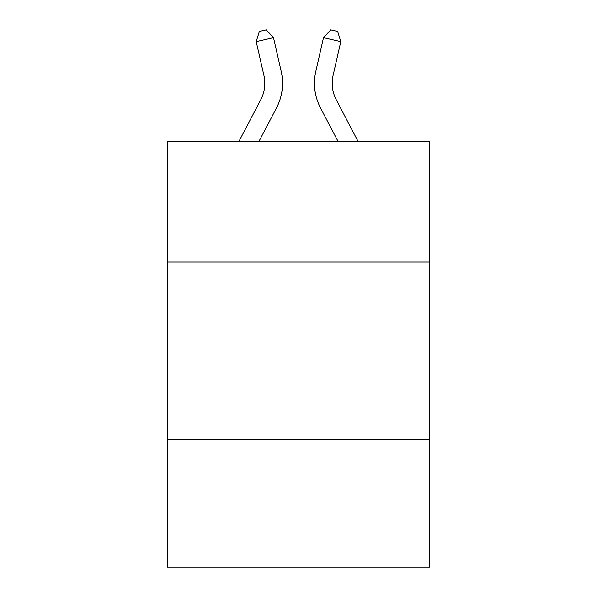 <?xml version="1.0" encoding="UTF-8"?>
<svg xmlns="http://www.w3.org/2000/svg" width="597" height="597" viewBox="0 0 597 597"><rect width="100%" height="100%" fill="white"/><g stroke="black" fill="none" stroke-linecap="round" stroke-linejoin="round"><path stroke-width="0.9" d="M429.75 262.083L429.75 141.474L167.25 141.474L167.25 262.083L429.75 262.083L429.75 567.15L167.25 567.15L167.25 262.083M429.75 439.444L167.25 439.444M238.897 141.474L260.747 99.759A35.477 35.477 -40 0 0 263.911 75.416L256.21 41.603L259.344 31.425L266.262 29.85L273.501 37.663L281.209 71.476A53.208 53.208 132.7 0 1 276.463 107.99L258.919 141.474M358.103 141.474L336.253 99.759A35.477 35.477 40 0 1 333.089 75.416L340.79 41.603L323.499 37.663L315.791 71.476A53.208 53.208 -132.7 0 0 320.537 107.99L338.081 141.474L320.537 107.99M260.747 99.759A35.477 35.477 -47.3 0 0 263.911 75.416A35.477 35.477 -47.3 0 1 260.747 99.759A35.477 35.477 -47.3 0 0 263.911 75.416A35.477 35.477 -47.3 0 1 260.747 99.759A35.477 35.477 -47.3 0 0 263.911 75.416A35.477 35.477 -47.3 0 1 260.747 99.759A35.477 35.477 -47.3 0 0 263.911 75.416A35.477 35.477 -47.3 0 1 260.747 99.759A35.477 35.477 -47.3 0 0 263.911 75.416A35.477 35.477 -47.3 0 1 260.747 99.759A35.477 35.477 -47.3 0 0 263.911 75.416A35.477 35.477 -47.3 0 1 260.747 99.759A35.477 35.477 -47.3 0 0 263.911 75.416A35.477 35.477 -47.3 0 1 260.747 99.759A35.477 35.477 -47.3 0 0 263.911 75.416A35.477 35.477 -47.3 0 1 260.747 99.759A35.477 35.477 -47.3 0 0 263.911 75.416A35.477 35.477 -47.3 0 1 260.747 99.759A35.477 35.477 -47.3 0 0 263.911 75.416A35.477 35.477 -47.3 0 1 260.747 99.759A35.477 35.477 -47.3 0 0 263.911 75.416A35.477 35.477 -47.3 0 1 260.747 99.759A35.477 35.477 -47.3 0 0 263.911 75.416A35.477 35.477 -47.3 0 1 260.747 99.759A35.477 35.477 -47.3 0 0 263.911 75.416A35.477 35.477 -47.3 0 1 260.747 99.759A35.477 35.477 -47.3 0 0 263.911 75.416A35.477 35.477 -47.3 0 1 260.747 99.759A35.477 35.477 -47.3 0 0 263.911 75.416A35.477 35.477 -47.3 0 1 260.747 99.759A35.477 35.477 -47.3 0 0 263.911 75.416A35.477 35.477 -47.3 0 1 260.747 99.759A35.477 35.477 -47.3 0 0 263.911 75.416A35.477 35.477 -47.3 0 1 260.747 99.759A35.477 35.477 -47.3 0 0 263.911 75.416A35.477 35.477 -47.3 0 1 260.747 99.759A35.477 35.477 -47.3 0 0 263.911 75.416A35.477 35.477 -47.3 0 1 260.747 99.759A35.477 35.477 -47.3 0 0 263.911 75.416A35.477 35.477 -47.3 0 1 260.747 99.759A35.477 35.477 -47.3 0 0 263.911 75.416A35.477 35.477 -47.3 0 1 260.747 99.759A35.477 35.477 -47.3 0 0 263.911 75.416A35.477 35.477 -47.3 0 1 260.747 99.759M273.501 37.663L281.209 71.476L273.501 37.663L281.209 71.476L273.501 37.663L281.209 71.476L273.501 37.663L281.209 71.476L273.501 37.663L281.209 71.476L273.501 37.663L281.209 71.476L273.501 37.663L281.209 71.476L273.501 37.663L281.209 71.476L273.501 37.663L281.209 71.476L273.501 37.663L281.209 71.476L273.501 37.663L281.209 71.476L273.501 37.663L281.209 71.476L273.501 37.663L281.209 71.476L273.501 37.663L281.209 71.476L273.501 37.663L281.209 71.476L273.501 37.663L281.209 71.476L273.501 37.663L281.209 71.476L273.501 37.663L281.209 71.476L273.501 37.663L281.209 71.476L273.501 37.663L281.209 71.476L273.501 37.663L281.209 71.476L273.501 37.663L281.209 71.476L273.501 37.663L256.21 41.603M336.253 99.759A35.477 35.477 47.3 0 1 333.089 75.416A35.477 35.477 47.3 0 0 336.253 99.759A35.477 35.477 47.3 0 1 333.089 75.416A35.477 35.477 47.3 0 0 336.253 99.759A35.477 35.477 47.3 0 1 333.089 75.416A35.477 35.477 47.3 0 0 336.253 99.759A35.477 35.477 47.3 0 1 333.089 75.416A35.477 35.477 47.3 0 0 336.253 99.759A35.477 35.477 47.3 0 1 333.089 75.416A35.477 35.477 47.3 0 0 336.253 99.759A35.477 35.477 47.3 0 1 333.089 75.416A35.477 35.477 47.3 0 0 336.253 99.759A35.477 35.477 47.3 0 1 333.089 75.416A35.477 35.477 47.3 0 0 336.253 99.759A35.477 35.477 47.3 0 1 333.089 75.416A35.477 35.477 47.3 0 0 336.253 99.759A35.477 35.477 47.3 0 1 333.089 75.416A35.477 35.477 47.3 0 0 336.253 99.759A35.477 35.477 47.3 0 1 333.089 75.416A35.477 35.477 47.3 0 0 336.253 99.759A35.477 35.477 47.3 0 1 333.089 75.416A35.477 35.477 47.3 0 0 336.253 99.759A35.477 35.477 47.3 0 1 333.089 75.416A35.477 35.477 47.3 0 0 336.253 99.759A35.477 35.477 47.3 0 1 333.089 75.416A35.477 35.477 47.3 0 0 336.253 99.759A35.477 35.477 47.3 0 1 333.089 75.416A35.477 35.477 47.3 0 0 336.253 99.759A35.477 35.477 47.3 0 1 333.089 75.416A35.477 35.477 47.3 0 0 336.253 99.759A35.477 35.477 47.3 0 1 333.089 75.416A35.477 35.477 47.3 0 0 336.253 99.759A35.477 35.477 47.3 0 1 333.089 75.416A35.477 35.477 47.3 0 0 336.253 99.759A35.477 35.477 47.3 0 1 333.089 75.416A35.477 35.477 47.3 0 0 336.253 99.759A35.477 35.477 47.3 0 1 333.089 75.416A35.477 35.477 47.3 0 0 336.253 99.759A35.477 35.477 47.3 0 1 333.089 75.416A35.477 35.477 47.3 0 0 336.253 99.759A35.477 35.477 47.3 0 1 333.089 75.416A35.477 35.477 47.3 0 0 336.253 99.759A35.477 35.477 47.3 0 1 333.089 75.416A35.477 35.477 47.3 0 0 336.253 99.759M323.499 37.663L315.791 71.476L323.499 37.663L315.791 71.476L323.499 37.663L315.791 71.476L323.499 37.663L315.791 71.476L323.499 37.663L315.791 71.476L323.499 37.663L315.791 71.476L323.499 37.663L315.791 71.476L323.499 37.663L315.791 71.476L323.499 37.663L315.791 71.476L323.499 37.663L315.791 71.476L323.499 37.663L315.791 71.476L323.499 37.663L315.791 71.476L323.499 37.663L315.791 71.476L323.499 37.663L315.791 71.476L323.499 37.663L315.791 71.476L323.499 37.663L315.791 71.476L323.499 37.663L315.791 71.476L323.499 37.663L315.791 71.476L323.499 37.663L315.791 71.476L323.499 37.663L315.791 71.476L323.499 37.663L315.791 71.476L323.499 37.663L315.791 71.476L323.499 37.663L330.738 29.85L337.656 31.425L340.79 41.603"/></g></svg>
